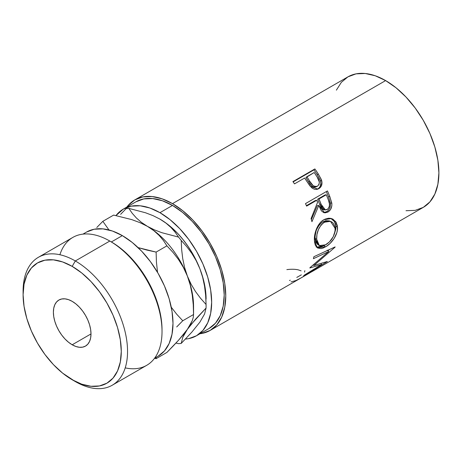 <?xml version="1.0" encoding="UTF-8"?>
<svg xmlns="http://www.w3.org/2000/svg" width="462" height="462" viewBox="0 0 462 462"><rect width="100%" height="100%" fill="white"/><g stroke="black" fill="none" stroke-linecap="round" stroke-linejoin="round"><path stroke-width="0.69" d="M162.023 331.502L162.023 329.689A71.639 41.361 -120 0 0 111.371 241.955L109.8 241.048L75.323 260.955L72.188 266.383A69.421 40.079 60 0 1 121.281 351.409A69.421 40.079 60 0 1 72.188 379.747L75.323 381.56A73.856 42.643 -120 0 0 127.547 351.409A73.856 42.643 -120 0 0 75.323 260.955A73.856 42.643 60 0 1 123.573 326.033A73.856 42.643 60 0 1 112.249 385.216A73.856 42.643 60 0 1 75.323 381.56L62.613 373.129L53.401 364.587L44.918 354.452L37.48 343.104L31.376 330.994L26.836 318.572L24.041 306.329L23.1 294.721L24.041 284.211L26.836 275.19L31.376 268.006L37.48 262.942L44.918 260.187L53.401 259.852L62.613 261.942L72.188 266.383L81.768 273.002L90.974 281.543L99.463 291.678L106.901 303.026L113.005 315.136L117.544 327.558L120.334 339.801L121.281 351.409L120.334 361.919L117.544 370.94L113.005 378.124L106.901 383.189L99.463 385.943L90.974 386.278L81.768 384.188L72.188 379.747A69.421 40.079 60 0 1 23.1 294.721A69.421 40.079 60 0 1 72.188 266.383L75.323 260.955L109.8 241.048A73.856 42.643 60 0 1 162.023 331.502A73.856 42.643 60 0 1 125.219 367.868M112.249 385.216L146.725 365.309A73.856 42.643 -120 0 0 158.05 306.127A73.856 42.643 -120 0 0 109.8 241.048L111.365 241.955L122.338 235.62L132.219 242.446L141.724 251.264L150.479 261.723L158.154 273.429L164.455 285.932L169.138 298.747L172.02 311.382L172.996 323.36L172.02 334.205L169.138 343.514L164.455 350.924L158.154 356.156A71.639 41.361 -120 0 0 169.138 298.747A71.639 41.361 -120 0 0 122.338 235.62L111.365 241.955A71.639 41.361 -120 0 0 111.365 241.955A71.639 41.361 60 0 1 162.018 330.584M72.188 344.779A26.594 15.356 60 0 1 54.816 321.344A26.594 15.356 60 0 1 58.893 300.034A26.594 15.356 60 0 1 72.188 301.351L68.52 299.647L64.992 298.85L61.741 298.978L58.893 300.034L56.555 301.975L54.816 304.724L53.742 308.177L53.384 312.208L53.742 316.655L54.816 321.344L56.555 326.103L58.893 330.74L61.741 335.089L64.992 338.969L68.52 342.244L72.188 344.779L75.86 346.483L79.383 347.28L82.634 347.153L85.487 346.096L87.826 344.155L89.564 341.406L90.633 337.947L90.997 333.922L72.188 344.779L90.997 333.922L90.633 329.475L89.564 324.786L87.826 320.027L85.487 315.39L82.634 311.042L79.383 307.155L75.86 303.886L72.188 301.351A26.594 15.356 60 0 1 89.564 324.786A26.594 15.356 60 0 1 85.487 346.096A26.594 15.356 60 0 1 72.188 344.779M135.92 201.819A73.135 42.227 -120 0 1 172.488 205.44L182.577 212.416L192.279 221.413L201.218 232.097L209.055 244.046L215.488 256.808L220.264 269.889L223.21 282.79L224.203 295.016L223.21 306.092L220.264 315.598L215.488 323.163L209.055 328.499A73.135 42.227 -120 0 0 220.264 269.889A73.135 42.227 -120 0 0 172.488 205.44L159.95 212.682A73.135 42.227 60 0 1 207.727 277.131A73.135 42.227 60 0 1 196.517 335.735A73.135 42.227 60 0 1 185.435 339.073L188.681 338.64L196.517 335.735L202.951 330.399L207.727 322.834L210.672 313.334L211.665 302.258L210.672 290.032L207.727 277.131L202.951 264.045L196.517 251.282L188.681 239.333L179.741 228.655L170.039 219.652L159.95 212.682L172.488 205.44L162.399 200.768L152.697 198.562L143.757 198.92L135.92 201.819L123.383 209.061L131.22 206.156L140.159 205.798L149.861 208.004L159.95 212.682A73.135 42.227 60 0 0 123.383 209.061L115.991 215.558A73.135 42.227 60 0 1 123.383 209.061M406.006 210.724L415.217 210.354L423.296 207.369A75.352 43.503 -120 0 0 434.846 146.985A75.352 43.503 -120 0 0 385.62 80.584L172.488 203.632A75.352 43.503 60 0 1 221.714 270.033A75.352 43.503 60 0 1 210.164 330.417A75.352 43.503 60 0 1 199.982 333.737L202.09 333.408L210.164 330.417L299.492 278.846A75.352 43.503 -120 0 0 300.508 278.222L322.453 265.558A75.352 43.503 60 0 1 321.431 266.176A75.352 43.503 60 0 1 320.38 266.753M317.065 189.38L318.532 188.467L319.999 186.775L320.865 183.304L320.247 180.226L317.238 174.746A73.135 42.227 -120 0 0 313.952 169.877A73.135 42.227 60 0 1 317.238 174.746L318.254 173.955A75.352 43.503 -120 0 0 314.87 168.936L313.952 169.877L293.133 181.895L313.952 169.877L314.87 168.936L292.925 181.606L314.87 168.936A75.352 43.503 60 0 1 318.254 173.955L321.281 179.4L322.02 182.75L321.188 186.29L319.739 188.005L318.324 188.894L316.765 189.403L314.489 189.276L312.266 188.196L309.702 185.608L305.856 179.868A75.352 43.503 -120 0 0 304.631 178.032L294.502 183.876A75.352 43.503 -120 0 0 292.925 181.606A75.352 43.503 -120 0 1 294.502 183.876L304.631 178.032A75.352 43.503 -120 0 1 305.856 179.868L310.331 186.394L317.891 189.079L318.832 188.623C321.673 186.862 322.586 184.049 321.575 180.192L318.254 173.955L317.238 174.746L320.455 180.804L321.575 180.192L320.455 180.804C321.413 184.569 320.472 187.329 317.625 189.085L317.238 189.293M323.562 212.641L326.929 211.538L328.263 210.389L329.637 208.275L330.376 205.74L330.382 203.095L328.453 196.697A73.135 42.227 -120 0 0 326.322 191.58A73.135 42.227 60 0 1 328.453 196.697L329.81 196.569A75.352 43.503 -120 0 0 327.448 190.933L305.503 203.598L327.448 190.933A75.352 43.503 60 0 1 329.81 196.569L331.878 203.829L331.814 205.867L330.486 209.609L327.928 212.064L325.029 212.849L322.297 211.683L321.182 210.441L318.786 205.469L311.948 221.702A75.352 43.503 -120 0 0 311.07 218.572L317.573 202.333A75.352 43.503 -120 0 0 316.73 200.271L306.601 206.121A75.352 43.503 -120 0 0 305.503 203.598A75.352 43.503 -120 0 1 306.601 206.121L316.73 200.271L315.413 200.491L306.416 205.688L315.413 200.491L316.73 200.271A75.352 43.503 -120 0 1 317.573 202.333L311.07 218.572A75.352 43.503 -120 0 1 311.948 221.702L318.786 205.469L324.676 212.815L327.928 212.064C330.85 210.204 332.143 207.236 331.803 203.153L329.81 196.569L328.453 196.697L330.382 203.095L331.803 203.153L330.382 203.095C330.688 207.08 329.377 209.991 326.455 211.833L327.928 212.064L326.455 211.833L323.92 212.641M337.335 225.768L337.393 229.891L336.792 232.802L334.101 238.507L330.064 243.439L326.628 246.188L323.238 248.002L321.148 248.591L317.689 248.025L315.361 245.31L314.53 241.938L314.42 237.797L314.761 234.788L316.568 228.707L319.675 223.36L321.668 221.292L325.005 219.138L328.511 218.231L330.786 218.376L332.888 219.115L336.111 222.262L337.335 225.768M321.668 264.501L309.829 267.977A75.352 43.503 -120 0 0 310.019 267.625L328.684 251.559L313.421 258.685A75.352 43.503 -120 0 0 313.877 256.722L335.129 246.904A75.352 43.503 60 0 1 335.048 247.176L313.871 265.511L327.321 261.492A75.352 43.503 60 0 1 327.16 261.665L303.465 276.005A75.352 43.503 -120 0 0 304.666 274.89L321.668 264.501L321.032 263.629L321.668 264.501L304.666 274.89A75.352 43.503 -120 0 1 303.465 276.005L327.16 261.665A75.352 43.503 -120 0 0 327.321 261.492L313.871 265.511L313.34 264.917L313.871 265.511L335.048 247.176A75.352 43.503 -120 0 0 335.129 246.904L313.877 256.722A75.352 43.503 -120 0 1 313.421 258.685L328.684 251.559L310.019 267.625A75.352 43.503 -120 0 1 309.829 267.977L321.668 264.501M301.38 277.749A75.352 43.503 60 0 1 300.693 278.118A75.352 43.503 -120 0 0 301.38 277.749L309.817 272.875L301.38 277.749M312.069 271.575A75.352 43.503 60 0 1 311.376 271.945A75.352 43.503 -120 0 0 312.069 271.575L318.82 267.677L312.069 271.575M206.092 299.041A65.258 37.676 -120 0 0 199.913 268.826L202.674 277.339L204.55 286.209L205.642 295.316L206.069 304.475A74.122 42.793 60 0 1 206.092 306.277L205.7 291.857L204.522 284.338L202.581 276.623L199.913 268.826L196.558 261.094L192.579 253.557L188.04 246.344L183.021 239.576L177.61 233.368L171.893 227.824L165.974 223.048L159.638 218.936M199.907 322.118L191.834 332.149L181.214 343.41A74.122 42.793 60 0 1 178.534 343.647A74.122 42.793 -120 0 0 181.214 343.41L182.715 337.451L184.581 333.708L187.376 329.348L195.455 319.311L206.069 308.05L204.568 314.01L199.913 322.112L191.834 332.149L181.214 343.41L182.715 337.451L187.376 329.348L191.02 324.538L206.069 308.05A74.122 42.793 -120 0 0 206.069 304.475L200.554 298.285L195.518 291.557L191.077 284.176L187.376 276.068A65.258 37.676 60 0 1 193.474 309.355L193.474 309.355M321.431 266.176L423.296 207.369L429.92 201.871L434.846 194.075L437.878 184.286L438.9 172.869L437.878 160.279L434.846 146.985L429.92 133.506L423.296 120.357L415.217 108.044L406.006 97.037L396.015 87.768L385.62 80.584L375.225 75.762L365.228 73.493L356.017 73.862L347.938 76.854L341.314 82.352L336.388 90.142M385.62 80.584A75.352 43.503 -120 0 0 347.944 76.854L134.812 199.902A75.352 43.503 60 0 1 172.488 203.632L385.62 80.584M134.812 199.902L128.182 205.399L126.848 207.057A75.352 43.503 60 0 1 134.812 199.902L142.885 196.91L152.096 196.546L162.093 198.816L172.488 203.632L182.883 210.816L192.879 220.091L202.09 231.092L210.164 243.405L216.788 256.554L221.714 270.033L224.746 283.327L225.768 295.923L224.746 307.334L221.714 317.123L216.788 324.919L210.164 330.417M206.092 306.277A74.122 42.793 60 0 1 206.069 308.05L204.568 314.01L199.913 322.112M192.227 294.843L190.309 285.245L187.376 276.068L190.309 285.245L192.227 294.843L193.255 304.66L193.555 314.518L193.555 306.277A65.258 37.676 -120 0 0 187.376 276.068L183.345 267.348L178.482 259.488L172.961 252.373L166.915 245.853L156.116 252.09L156.422 261.948L157.536 272.366L156.422 261.948L156.116 252.09L166.915 245.853L163.444 240.535L159.136 235.429L153.852 230.677L147.413 226.351L153.852 230.677L159.136 235.429L163.444 240.535L166.915 245.853L172.961 252.373L178.482 259.488L183.345 267.348L187.376 276.068L184.615 267.55L182.738 258.685L181.647 249.572L181.214 240.413L186.735 246.61L191.77 253.338L196.206 260.718L199.913 268.826L202.674 277.339L204.55 286.209L205.642 295.316L206.069 304.475L200.554 298.285L195.518 291.557L191.077 284.176L187.376 276.068A65.258 37.676 -120 0 0 147.413 226.351L139.963 222.649L131.722 219.594L113.635 215.09L102.835 221.327L108.98 229.978L102.835 221.327L113.635 215.09L131.722 219.594L139.963 222.649L147.413 226.351A65.258 37.676 -120 0 0 147.17 226.213A65.258 37.676 60 0 1 147.413 226.351L141.389 222.355L136.377 217.977L132.23 213.294L128.823 208.385A74.122 42.793 -120 0 0 126.149 208.622A74.122 42.793 60 0 1 128.823 208.385L145.484 212.757L153.066 215.656L159.95 219.115L165.974 223.111L170.986 227.489L175.127 232.172L178.534 237.081A74.122 42.793 60 0 1 181.214 240.413L186.735 246.61L191.77 253.338L196.206 260.718L199.913 268.826A65.258 37.676 -120 0 0 159.95 219.115L165.974 223.111L170.986 227.489L175.127 232.172L178.534 237.081L161.879 232.709L154.296 229.81L147.413 226.351A65.258 37.676 60 0 1 187.376 276.068L184.615 267.55L182.738 258.685L181.647 249.572L181.214 240.413A74.122 42.793 -120 0 0 178.534 237.081L161.879 232.709L154.296 229.81L147.413 226.351L141.389 222.355L136.377 217.977L132.23 213.294L128.823 208.385L145.484 212.757L153.066 215.656L159.95 219.115A65.258 37.676 -120 0 0 159.742 218.994M120.628 214.322L126.149 208.622L120.628 214.322M175.93 343.093L178.534 343.647L175.93 343.093M172.973 346.234L166.915 352.419L156.116 358.656L156.191 357.288L156.116 358.656L166.915 352.419L178.546 340.228L172.973 346.234M183.414 334.546L178.546 340.228L187.376 329.348L183.414 334.546M190.344 324.676L187.376 329.348L192.25 320.715L190.344 324.676M193.255 317.377L192.25 320.715L193.255 317.377L193.555 314.518L193.255 317.377M96.789 227.5L102.835 221.327L96.789 227.5M146.922 250.086L138.028 247.592L156.116 252.09L146.922 250.086M176.703 326.94L182.761 320.755L176.715 314.235L171.194 307.12L176.715 314.235L182.761 320.755L193.555 314.518L182.761 320.755L176.703 326.94M154.499 358.339L156.116 358.656L154.499 358.339M193.255 304.66L193.555 314.518M86.521 232.068A71.639 41.361 -120 0 1 122.338 235.62L112.457 231.035L102.951 228.881L94.196 229.227L86.521 232.068L82.958 234.124M59.904 254.741A73.856 42.643 60 0 1 109.8 241.048A73.856 42.643 -120 0 0 72.875 237.387L38.398 257.294A73.856 42.643 60 0 1 75.323 260.955A73.856 42.643 -120 0 0 23.1 291.106L23.1 294.721M23.123 292.954A73.856 42.643 60 0 1 38.398 257.294M301.114 270.848L298.244 269.854C295.143 269.144 291.343 269.069 286.844 269.623M301.351 274.85L296.777 277.425M290.309 280.191L289.483 280.48M304.845 270.668L304.562 272.124M291.043 281.907L296.003 280.515L300.508 278.222L322.453 265.558M327.183 250.173L328.684 251.559L327.183 250.173M313.444 265.032L313.074 265.136L313.444 265.032M329.423 249.561L327.945 250.878L329.423 249.561M316.135 246.968L319.6 247.447L324.22 245.559L323.92 245.738L325.467 246.904C331.664 243.613 338.248 234.378 337.474 227.09L335.909 226.311L335.499 223.81L334.557 221.639L330.821 218.382L334.39 221.367L335.909 226.311L337.474 227.09L335.678 221.593L331.531 218.555L323.862 219.733C317.648 222.955 313.796 233.495 314.42 240.615L317.354 247.817L325.467 246.904L323.92 245.738L316.58 247.176M335.909 226.311L334.286 234.309L335.828 229.031L335.909 226.311M317.735 244.554L315.875 242.209L315.194 239.489L315.107 236.215L316.02 231.358M316.892 229.013L319.438 224.717L321.956 222.361L325.704 220.669L329.071 220.853M330.457 221.31L329.054 220.842L322.863 221.777L324.388 222.216L322.863 221.777C317.498 225.849 314.911 231.404 315.101 238.438L316.666 239.224C316.453 231.993 319.023 226.328 324.388 222.216L330.457 221.321L335.233 228.505C334.869 235.522 331.704 240.956 325.733 244.802L319.311 245.57L316.666 239.224L315.101 238.438L317.665 244.508L319.311 245.57M317.406 205.532L318.786 205.469L317.406 205.532L311.359 219.56L317.406 205.532M317.66 199.197L324.977 194.97L317.66 199.197L319.617 204.233L317.66 199.197L318.982 198.972L317.66 199.197M323.706 209.788L321.858 208.726L319.617 204.233L323.92 209.817L325.404 209.962M327.217 209.529L325.421 209.962L320.998 204.164L319.617 204.233L320.998 204.164L318.982 198.972L326.293 194.75L324.977 194.97L326.293 194.75L318.982 198.972L322.574 207.796L324.157 209.546L325.156 209.921L327.685 209.211L329.319 206.572L329.458 203.881L328.384 200.046A75.352 43.503 -120 0 0 326.293 194.75A75.352 43.503 -120 0 1 328.384 200.046C330.226 203.886 329.839 207.045 327.217 209.529M316.822 186.388L315.332 187.104M314.212 187.15L313.04 186.844L311.018 185.308L305.919 177.604L308.732 182.045C310.591 186.019 313.138 187.572 316.372 186.7M317.538 186.163C314.276 186.995 311.688 185.372 309.777 181.306L313.092 185.597L315.35 186.596L317.538 186.163L318.999 184.505L319.363 182.092L317.267 177.258C319.883 180.786 319.975 183.755 317.538 186.163L317.163 186.348M309.777 181.306L308.732 182.045L309.777 181.306L306.883 176.732L305.919 177.604L314.195 172.511L306.883 176.732L309.777 181.306M317.267 177.258A75.352 43.503 -120 0 0 314.195 172.511A75.352 43.503 -120 0 1 317.267 177.258M325.323 221.731L322.597 223.493L320.963 225.179L318.428 229.556L316.949 234.5L316.666 239.224L317.446 243.116L319.3 245.565L320.622 246.09L322.176 246.131L324.809 245.293L329.429 241.938L333.241 236.7L335.152 230.786L334.898 226.392L333.062 223.013L331.658 221.864L329.227 221.044L325.323 221.731M109.8 241.048L111.371 241.955M158.154 356.156L154.597 358.206M209.055 328.499L196.517 335.735M317.175 186.342L315.996 186.885"/></g></svg>
